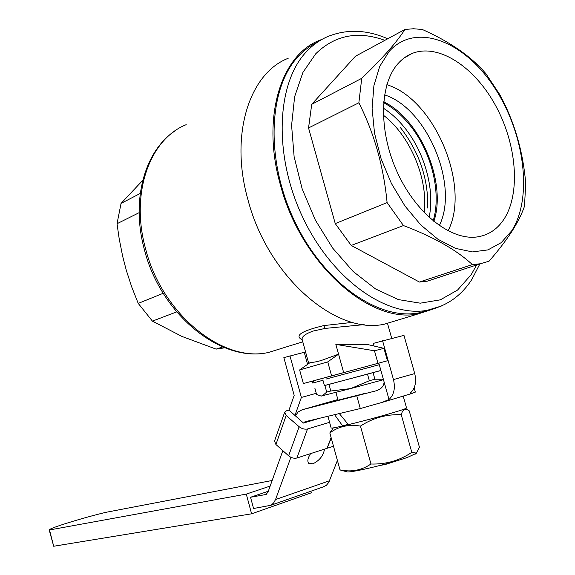 <?xml version="1.0" encoding="UTF-8"?>
<svg xmlns="http://www.w3.org/2000/svg" width="575" height="575" viewBox="0 0 575 575"><rect width="100%" height="100%" fill="white"/><g stroke="black" fill="none" stroke-linecap="round" stroke-linejoin="round"><path stroke-width="0.86" d="M402.55 459.037L385.379 464.463L380.01 465.47M385.379 464.463L385.272 464.082M335.922 392.459L338.057 400.171L365.556 393.235M416.235 453.33L407.675 457.326C390.734 463.407 352.77 472.549 347.286 471.924L346.15 471.615M411.808 452.36L401.264 414.719C402.558 409.968 404.642 408.322 407.517 409.774L409.22 410.838L419.441 447.249L416.451 453.107L411.808 452.36C399.496 460.582 385.882 464.463 370.961 464.011C361.553 470.343 351.232 472.298 339.998 469.876L343.225 470.824M370.961 464.011L360.446 426.089C372.931 417.932 386.537 414.137 401.264 414.719M339.998 469.876L329.827 432.939C338.56 426.413 348.773 424.134 360.446 426.089M333.327 427.893L329.827 432.939M344.633 425.378L348.306 424.53M331.603 375.849L343.67 372.629L338.56 354.186L327.743 361.891L331.603 375.849L303.37 383.561L387.435 360.777L383.956 348.342L374.469 350.772L335.843 344.396L367.971 344.619L383.956 348.342M364.14 324.623L325.155 328.411L313.138 331.063C305.224 333.902 301.566 336.742 302.162 339.573L308.753 363.537M326.363 378.975L379.27 364.694L326.363 378.975M327.743 361.891L299.632 369.941L310.442 362.351C312.685 362.537 316.286 361.919 321.26 360.489L338.56 354.186L335.843 344.396M302.22 339.796C294.17 335.714 301.343 330.977 323.754 325.594L352.554 322.367M399.1 319.707L384.459 324.163C336.217 335.261 267.914 276.942 247.954 199.726C229.475 134.766 249.399 73.255 288.183 58.298M322.237 39.258L319.628 40.286C280.801 55.049 261.208 117.868 280.377 184.783C301.142 264.313 370.422 324.789 418.665 313.756L435.404 308.301M222.726 346.933L216.114 349.111L181.873 336.404L152.425 321.123L176.633 311.909M224.839 347.782L216.114 349.111M152.425 321.123L138.223 303.406L131.754 287.04L126.313 270.343L122.647 256.22L119.183 238.726L117.027 223.725L139.143 212.671M163.207 293.286L138.223 303.406M117.027 223.725L121.052 203.421L142.758 180.334M140.25 193.444L121.052 203.421M343.67 372.629L387.435 360.777M377.976 363.299L374.469 350.772M299.632 369.941L303.37 383.561M312.225 381.29L313.548 380.93M312.239 381.333L313.562 380.981M295.298 416.02L298.087 412.016L302.162 409.759L375.583 390.935C380.93 389.426 383.769 386.443 384.107 381.98L378.832 363.127M374.059 346.035L373.319 343.383L403.966 335.354L414.726 373.563C416.724 382.023 415.215 388.563 410.205 393.185L411.671 393.552L415.337 392.107L414.137 387.838M356.838 396.096L360.302 408.552L382.123 402.385L389.009 399.51C394.004 394.838 395.492 388.197 393.465 379.586L382.569 340.695M360.302 408.552L305.692 421.583M337.403 460.453L328.792 482.368L326.377 485.314L323.078 486.96M329.547 480.75L275.554 499.517L273.571 503.06L270.739 505.31L253.575 508.501L250.542 497.26L265.643 494.55L267.9 492.387L282.842 450.671M272.162 480.484L105.699 512.368C82.477 517.895 47.883 528.633 49.227 530.006L246.287 494.098L270.164 486.076M310.874 491.237L311.298 492.804L251.598 513.813L246.287 494.098M268.317 491.23L250.542 497.26M49.558 530.172L53.691 546.25L49.227 530.006M53.691 546.25L251.598 513.813M338.043 400.128L336.526 400.509L338.007 399.999M389.009 399.51L384.107 381.98M307.567 364.37L304.247 352.295L283.849 357.614L294.192 395.384L288.981 410.112L303.492 423.056L304.944 421.798M275.554 499.517L290.9 457.283M324.494 449.14C323.43 455.608 319.571 460.496 312.915 463.809L308.682 463.321C307.136 461.243 307.776 458.009 310.601 453.61M327.168 447.961L331.25 438.128M327.434 448.191L333.493 446.243M275.914 444.497L288.614 455.81L299.144 426.722L286.163 415.509L275.914 444.497L274.519 441.054L284.647 412.325M331.107 437.582L327.031 448.32L296.873 458.031C294.062 458.634 291.309 457.901 288.614 455.81M294.997 415.272L301.379 397.44L316.279 393.314M289.951 355.774L301.379 397.44M299.144 426.722C301.897 428.792 304.685 429.539 307.517 428.979L329.583 422.302M288.981 410.112L286.429 410.83L284.718 412.124L286.163 415.509M303.492 423.056L319.772 418.219M322.956 380.298L312.714 383.051L312.203 381.203M404.915 29.469L355.429 56.264L311.722 104.327L308.545 127.952L358.865 102.788C374.21 133.184 383.618 166.455 387.097 202.608L403.456 225.558C433.593 236.958 456.564 249.967 472.377 264.586L480.269 263.774L489.066 261.201C498.338 250.549 505.928 240.645 511.836 231.488C517.622 222.381 521.841 213.972 524.493 206.26L525.723 183.368C522.991 151.196 514.381 121.663 499.883 94.782L485.889 73.672C471.342 56.609 450.16 41.882 422.33 29.49L413.475 28.75L404.915 29.469C400.897 35.722 395.348 42.881 388.269 50.959C381.067 59.103 372.226 68.231 361.732 78.337L358.865 102.788M436.432 278.178L427.326 281.168L419.419 282.052L351.224 245.446L335.254 223.603L308.545 127.952M430.344 309.666L418.535 312.944C378.012 320.613 323.193 282.354 294.141 220.218C264.852 158.218 268.561 86.236 299.338 55.351C304.836 49.694 310.917 45.281 317.594 42.112M433.838 221.49C446.983 182.757 420.613 119.42 383.676 101.804M384.546 94.882C427.196 108.337 459.353 185.675 439.3 225.601M448.047 230.891C471.04 186.537 434.779 99.188 386.86 84.712M397.692 63.998C401.846 59.211 406.618 55.71 412.016 53.504C438.409 42.866 474.598 66.837 495.607 105.599C516.767 144.275 520.878 193.257 503.944 219.248C497.526 228.972 489.002 234.808 478.371 236.742C452.489 241.421 417.428 215.201 398.101 174.053C378.623 132.998 379.04 85.157 397.692 63.998M511.779 230.704C533.154 197.261 524.436 132.559 494.054 86.933C464.018 40.962 415.524 21.706 389.131 51.477L379.723 66.405L373.901 85.697L372.104 108.38L374.526 133.213L381.088 158.765L391.431 183.511L404.929 205.987L420.749 224.911L437.934 239.272L455.493 248.378L472.449 251.915L487.938 249.895L501.235 242.643L511.779 230.704M472.377 264.586L419.419 282.052M351.224 245.446L403.456 225.558M387.097 202.608L335.254 223.603M361.732 78.337L311.722 104.327M403.204 396.074L406.532 407.941C406.604 408.308 403.463 409.479 397.117 411.456C382.54 415.883 366.304 420.282 348.407 424.645L339.3 413.562M348.112 424.307L342.678 425.982C335.297 427.649 331.452 428.317 331.15 427.994L331.143 427.973M334.6 414.683L342.678 425.982M383.604 102.688C393.005 107.705 401.652 115.065 409.537 124.768C431.458 151.426 441.772 192.848 433.155 220.937M429.108 217.408C435.11 189.707 424.63 152.016 404.232 127.212C397.828 119.341 390.856 112.987 383.309 108.143M380.894 370.501L367.504 374.145L369.337 380.736L350.707 388.571L321.08 396.06M324.408 385.545L367.504 374.145M380.887 370.473L324.429 385.617L322.863 379.946M383.467 379.694L350.707 388.571L330.805 391.014L329.001 384.495M383.338 379.227L374.893 379.227L373.06 372.643M374.893 379.227L369.337 380.736M330.805 391.014L326.708 392.078L322.287 395.887L320.85 396.003L316.595 394.464L314.863 388.168M324.918 385.581L326.708 392.078M323.754 325.594L325.155 328.411M282.354 348.148L268.676 352.403C223.373 363.263 162.035 314.597 145.554 248.68C130.101 193.193 149.752 139.1 186.207 124.667M374.9 391.151L374.268 391.338M414.726 373.563L393.465 379.586M266.362 494.299L265.643 494.55M302.162 409.759L337.877 399.524M296.873 458.031L307.517 428.979M384.848 40.336C358.002 30.604 334.973 35.068 315.783 53.719L302.924 72.421L294.637 96.693L291.59 125.314L294.12 156.68L302.17 188.909L315.301 220.017L332.666 248.091L353.158 271.479L375.475 288.909L398.274 299.575L420.275 303.176L440.342 299.834L457.563 290.052L471.234 274.606L476.625 264.974M387.723 38.777C366.879 29.663 346.977 28.894 328.009 36.462C320.376 39.661 313.468 44.448 307.294 50.816C276.546 81.779 272.981 154.215 302.45 216.703C331.682 279.328 386.652 317.953 427.175 310.313L441.219 306.101M383.317 115.151C410.219 135.571 428.382 179.084 424.177 212.585M347.286 471.924L340.414 470.062M415.509 454.049L416.451 453.107M313.519 380.851L313.943 382.375M387.471 323.243L391.726 338.409M302.162 339.581L301.552 339.063L302.134 339.502M302.773 341.809L268.676 352.403C221.598 363.522 160.677 314.69 144.375 249.536C130.985 200.876 144.224 151.663 174.599 131.179M418.665 313.756L384.459 324.163M224.688 347.724L223.797 348.019M382.131 402.385L411.707 393.537M270.739 505.31L324.645 486.407M418.535 312.944L427.175 310.313C446.193 306.461 461.1 296.147 471.895 279.371L479.881 263.903M404.067 58.017L412.016 53.504M480.269 263.774L427.326 281.168M331.15 427.994L327.923 416.278M427.764 208.085C428.404 178.854 419.29 152.023 400.43 127.6M321.26 396.11L320.85 396.003"/></g></svg>
